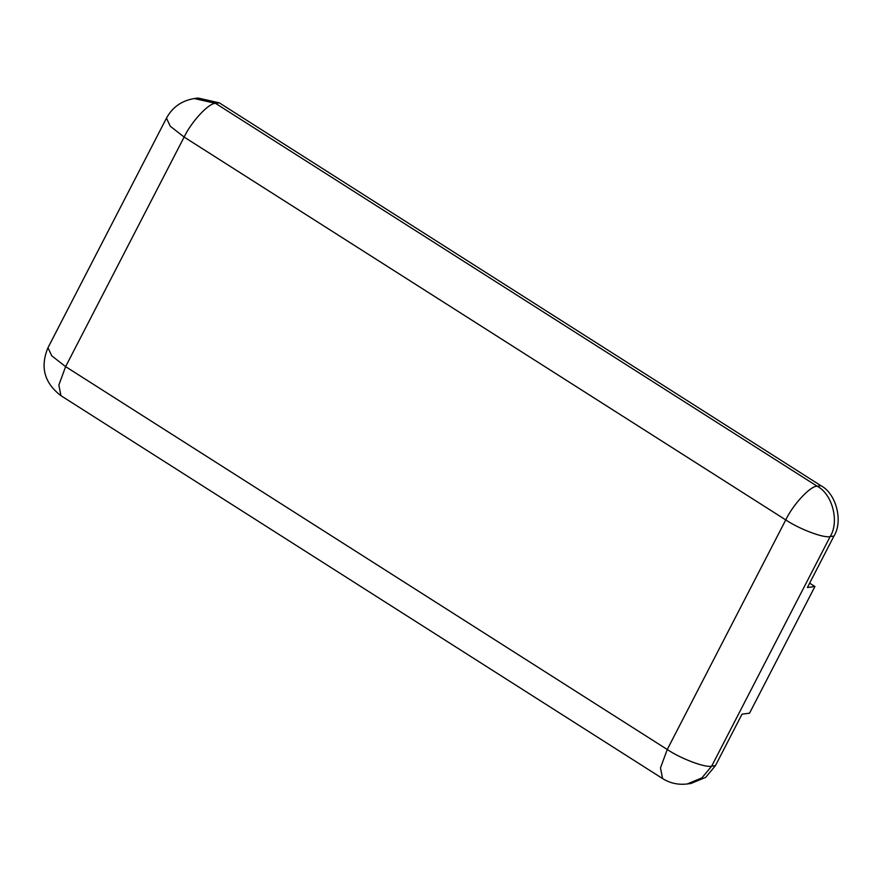 <?xml version="1.0" encoding="UTF-8"?>
<svg xmlns="http://www.w3.org/2000/svg" width="882" height="882" viewBox="0 0 882 882"><rect width="100%" height="100%" fill="white"/><g stroke="black" fill="none" stroke-linecap="round" stroke-linejoin="round"><path stroke-width="1.32" d="M60.935 395.676L58.862 385.037L65.621 366.636L51.762 355.821L47.981 347.728C39.988 366.978 44.309 382.953 60.935 395.676L662.558 778.541C670.011 783.227 678.236 785.035 687.232 783.966L701.918 777.869L711.675 766.149L830.171 536.565L833.942 536.058L807.383 587.522L814.924 586.508L809.643 583.145M687.232 783.966L690.992 783.459L705.677 777.362L715.445 765.642L742.005 714.188L749.546 713.174L814.924 586.508M833.942 536.058C843.346 521.229 836.191 493.534 820.944 485.717L219.309 102.852L198.064 98.034L194.305 98.541C181.67 100.669 172.398 107.207 166.477 118.144L47.981 347.728M715.445 765.642L711.675 766.149C705.534 767.99 681.102 758.829 667.255 749.502L65.621 366.636L184.129 137.052L785.752 519.917C799.599 529.244 824.031 538.395 830.171 536.565C839.576 521.736 832.421 494.041 817.173 486.225L215.539 103.359L194.305 98.541M662.558 778.541L660.497 767.902L667.255 749.502L785.752 519.917C793.161 504.339 810.448 485.806 817.173 486.225L820.944 485.717M219.309 102.852L215.539 103.359C208.814 102.951 191.537 121.473 184.129 137.052L170.259 126.236L166.477 118.144"/></g></svg>
